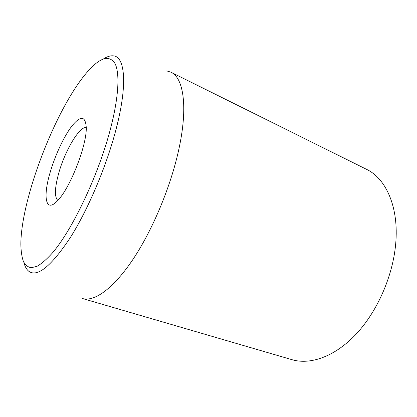 <?xml version="1.0" encoding="UTF-8"?>
<svg xmlns="http://www.w3.org/2000/svg" width="417" height="417" viewBox="0 0 417 417"><rect width="100%" height="100%" fill="white"/><g stroke="black" fill="none" stroke-linecap="round" stroke-linejoin="round"><path stroke-width="0.63" d="M57.817 200.395C54.408 197.105 54.669 188.192 58.594 173.654C64.651 151.293 79.485 125.944 86.262 127.592M49.993 172.94C42.706 197.481 45.74 213.66 57.713 200.509C70.15 188.098 86.991 144.996 86.262 127.44C85.407 115.733 80.575 115.316 71.776 126.2C63.744 136.719 54.893 155.822 49.993 172.94M110.797 127.628C98.98 173.957 72.522 229.819 52.255 253.135C46.621 259.369 41.528 263.773 36.977 266.348L31.082 267.75C27.772 267.083 25.176 264.889 23.284 261.162C21.793 256.679 20.98 251.039 20.85 244.253C20.996 197.632 57.322 104.662 88.821 70.291C100.742 57.207 109.473 54.961 115.019 63.566C119.841 73.017 118.819 96.426 110.797 127.628M395.686 243.898C399.085 207.119 385.975 178.486 366.428 169.276L170.949 72.204C183.47 77.765 188.166 106.648 178.872 149.161C170.855 186.404 152.533 230.2 132.877 259.525C113.174 288.887 94.169 302.023 82.514 298.525L292.025 359.699C310.389 365.115 334.898 356.665 356.097 334.142C377.234 311.614 392.866 276.179 395.686 243.898M23.889 262.481C24.963 266.651 26.652 269.622 28.945 271.389C37.525 277.388 51.307 266.14 70.291 237.638C88.357 209.099 107.065 164.762 116.468 127.711C127.857 83.39 124.792 56.248 113.174 55.831C110.286 55.576 107.033 56.618 103.416 58.953M166.737 70.906L170.949 72.204"/></g></svg>
